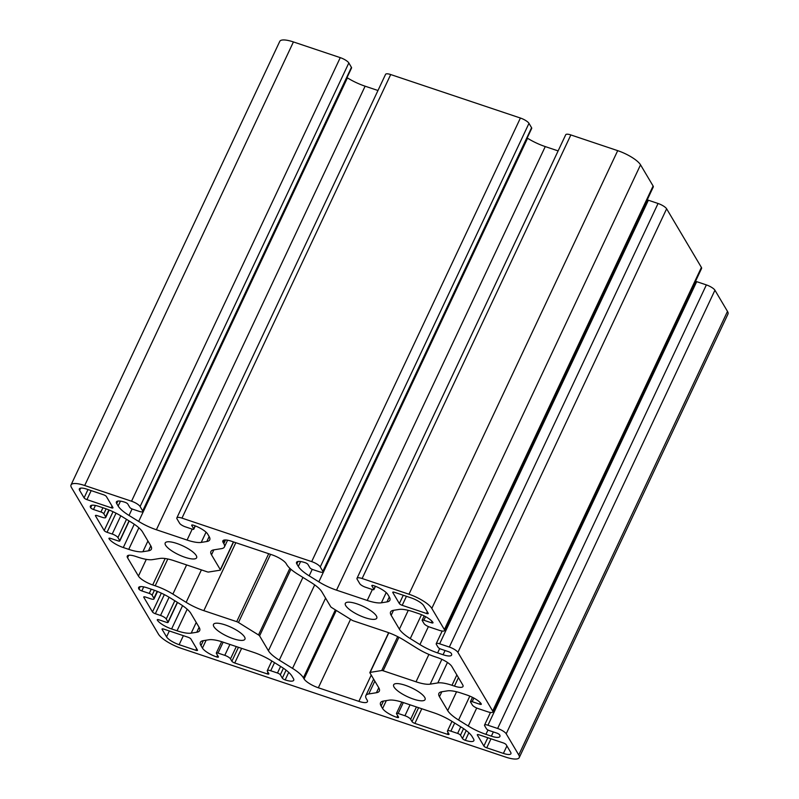 <?xml version="1.0" encoding="UTF-8"?>
<svg xmlns="http://www.w3.org/2000/svg" width="799" height="799" viewBox="0 0 799 799"><rect width="100%" height="100%" fill="white"/><g stroke="black" fill="none" stroke-linecap="round" stroke-linejoin="round"><path stroke-width="1.2" d="M483.884 746.046L477.363 735.05A2.557 0.719 25.2 0 1 477.303 734.72A2.557 0.719 25.2 0 1 479.01 734.79L503.33 742.94A2.557 0.719 25.2 0 1 506.186 744.718L510.651 752.249A11.236 3.166 25.2 0 1 510.921 753.707A11.236 3.166 25.2 0 1 503.4 753.407L486.741 747.814A2.557 0.719 25.2 0 1 483.884 746.046L487.799 737.737M131.535 501.213L84.694 485.502A20.434 5.753 -154.8 0 0 71.031 484.943A20.434 5.753 -154.8 0 0 71.51 487.61L158.462 634.166A20.434 5.753 -154.8 0 0 181.303 648.349L505.577 757.062A20.434 5.753 -154.8 0 0 519.24 757.622A20.434 5.753 -154.8 0 0 518.761 754.965L506.206 733.792A7.66 2.157 -154.8 0 0 497.637 728.478L487.949 725.232A5.114 1.438 -154.8 0 0 484.534 725.092A5.114 1.438 -154.8 0 0 484.653 725.752L486.471 728.808A2.557 0.719 -154.8 0 0 489.328 730.586L496.758 733.073A2.557 0.719 25.2 0 1 499.615 734.85A12.774 3.596 25.2 0 1 499.904 736.508A12.774 3.596 25.2 0 1 491.365 736.159L485.932 734.341A25.548 7.191 25.2 0 1 468.244 726.021L458.576 720.019A25.548 7.191 25.2 0 1 447.71 710.611L439.48 696.738A25.548 7.191 25.2 0 1 438.881 693.412A25.548 7.191 25.2 0 1 441.807 691.754L447.38 690.865A25.548 7.191 25.2 0 1 461.532 693.222L466.976 695.04A12.774 3.596 25.2 0 1 481.258 703.909A2.557 0.719 25.2 0 1 481.318 704.239A2.557 0.719 25.2 0 1 479.61 704.169L472.169 701.672A2.557 0.719 -154.8 0 0 470.471 701.602A2.557 0.719 -154.8 0 0 470.521 701.941L472.339 704.998A5.114 1.438 -154.8 0 0 478.052 708.543L487.73 711.789A7.66 2.157 -154.8 0 0 492.853 711.999A7.66 2.157 -154.8 0 0 492.673 711L457.897 652.374A7.66 2.157 -154.8 0 0 449.328 647.05L439.64 643.804A5.114 1.438 -154.8 0 0 436.234 643.664A5.114 1.438 -154.8 0 0 436.344 644.334L438.162 647.39A2.557 0.719 -154.8 0 0 441.018 649.158L448.449 651.654A2.557 0.719 25.2 0 1 451.305 653.422A12.774 3.596 25.2 0 1 451.595 655.09A12.774 3.596 25.2 0 1 443.065 654.741L437.622 652.913A25.548 7.191 25.2 0 1 419.934 644.593L410.267 638.591A25.548 7.191 25.2 0 1 399.4 629.183L391.17 615.31A25.548 7.191 25.2 0 1 390.581 611.984A25.548 7.191 25.2 0 1 393.498 610.326L399.071 609.437A25.548 7.191 25.2 0 1 413.233 611.794L418.666 613.622A12.774 3.596 25.2 0 1 432.948 622.481A2.557 0.719 25.2 0 1 433.008 622.811A2.557 0.719 25.2 0 1 431.3 622.741L423.87 620.254A2.557 0.719 -154.8 0 0 422.162 620.184A2.557 0.719 -154.8 0 0 422.222 620.513L424.029 623.57A5.114 1.438 -154.8 0 0 429.742 627.115L439.42 630.361A7.66 2.157 -154.8 0 0 444.544 630.571A7.66 2.157 -154.8 0 0 444.374 629.572L431.81 608.409A20.434 5.753 -154.8 0 0 408.968 594.226L362.127 578.516A7.66 2.157 -154.8 0 0 357.003 578.306A7.66 2.157 -154.8 0 0 357.183 579.305L359.78 583.679A5.114 1.438 -154.8 0 0 365.493 587.225L372.244 589.492A2.557 0.719 -154.8 0 0 373.952 589.562A2.557 0.719 -154.8 0 0 373.892 589.233L371.895 585.877A2.557 0.719 25.2 0 1 371.845 585.537A2.557 0.719 25.2 0 1 373.542 585.607A12.774 3.596 25.2 0 1 387.825 594.476L389.283 596.933A25.548 7.191 25.2 0 1 389.882 600.259A25.548 7.191 25.2 0 1 386.956 601.917L381.383 602.806A25.548 7.191 25.2 0 1 367.23 600.449L336.529 590.161A25.548 7.191 25.2 0 1 318.841 581.842L309.173 575.839A25.548 7.191 25.2 0 1 298.307 566.431L296.848 563.974A12.774 3.596 25.2 0 1 296.549 562.306A12.774 3.596 25.2 0 1 305.088 562.656A2.557 0.719 25.2 0 1 307.945 564.434L309.942 567.789A2.557 0.719 -154.8 0 0 312.799 569.567L319.55 571.824A5.114 1.438 -154.8 0 0 322.966 571.964A5.114 1.438 -154.8 0 0 322.846 571.305L320.249 566.93A7.66 2.157 -154.8 0 0 311.68 561.607L181.972 518.122A7.66 2.157 -154.8 0 0 176.849 517.912A7.66 2.157 -154.8 0 0 177.028 518.911L179.625 523.285A5.114 1.438 -154.8 0 0 185.338 526.831L192.09 529.098A2.557 0.719 -154.8 0 0 193.797 529.168A2.557 0.719 -154.8 0 0 193.738 528.838L191.75 525.472A2.557 0.719 25.2 0 1 191.69 525.143A2.557 0.719 25.2 0 1 193.398 525.213A12.774 3.596 25.2 0 1 207.68 534.072L209.138 536.538A25.548 7.191 25.2 0 1 209.728 539.864A25.548 7.191 25.2 0 1 206.811 541.522L201.228 542.411A25.548 7.191 25.2 0 1 187.076 540.054L156.384 529.757A25.548 7.191 25.2 0 1 138.686 521.437L129.019 515.445A25.548 7.191 25.2 0 1 118.162 506.037L116.704 503.58A12.774 3.596 25.2 0 1 116.404 501.912A12.774 3.596 25.2 0 1 124.944 502.261A2.557 0.719 25.2 0 1 127.8 504.029L129.788 507.395A2.557 0.719 -154.8 0 0 132.644 509.163L139.396 511.43A5.114 1.438 -154.8 0 0 142.811 511.57A5.114 1.438 -154.8 0 0 142.691 510.901L140.095 506.526A7.66 2.157 -154.8 0 0 131.535 501.213L340.264 57.638L293.423 41.938A20.434 5.753 -154.8 0 0 279.76 41.378L71.031 484.943M142.811 511.57L351.54 67.995A5.114 1.438 -154.8 0 0 351.42 67.336L348.833 62.951A7.66 2.157 -154.8 0 0 340.264 57.638M377.977 90.497L365.113 86.192A25.548 7.191 25.2 0 1 347.415 77.873L347.016 77.623M322.966 571.964L531.695 128.389A5.114 1.438 -154.8 0 0 531.575 127.73L528.978 123.356A7.66 2.157 -154.8 0 0 520.409 118.032L390.701 74.547A7.66 2.157 -154.8 0 0 385.577 74.337L176.849 517.912M558.121 150.901L545.258 146.587A25.548 7.191 25.2 0 1 527.57 138.267L527.17 138.017M444.544 630.571L653.272 186.996A7.66 2.157 -154.8 0 0 653.103 185.997L640.538 164.834A20.434 5.753 -154.8 0 0 617.697 150.651L570.856 134.941A7.66 2.157 -154.8 0 0 565.732 134.731L357.003 578.306M492.853 711.999L701.582 268.424A7.66 2.157 -154.8 0 0 701.402 267.425L666.626 208.799A7.66 2.157 -154.8 0 0 658.056 203.485L648.379 200.229A5.114 1.438 -154.8 0 0 647.2 199.9M519.24 757.622L727.969 314.057A20.434 5.753 -154.8 0 0 727.49 311.39L714.935 290.217A7.66 2.157 -154.8 0 0 706.366 284.903L696.678 281.657A5.114 1.438 -154.8 0 0 695.51 281.328M196.214 555.515A17.368 4.884 -154.8 0 0 179.875 544.588A17.368 4.884 -154.8 0 0 165.193 542.98A17.368 4.884 -154.8 0 0 178.826 554.796A17.368 4.884 -154.8 0 0 196.624 557.772A17.368 4.884 -154.8 0 0 196.214 555.515M376.369 615.909A17.368 4.884 -154.8 0 0 360.019 604.993A17.368 4.884 -154.8 0 0 345.338 603.375A17.368 4.884 -154.8 0 0 358.971 615.2A17.368 4.884 -154.8 0 0 376.768 618.166A17.368 4.884 -154.8 0 0 376.369 615.909M424.678 697.327A17.368 4.884 -154.8 0 0 408.329 686.411A17.368 4.884 -154.8 0 0 393.647 684.803A17.368 4.884 -154.8 0 0 407.28 696.618A17.368 4.884 -154.8 0 0 425.078 699.594A17.368 4.884 -154.8 0 0 424.678 697.327M244.524 636.933A17.368 4.884 -154.8 0 0 228.184 626.016A17.368 4.884 -154.8 0 0 213.493 624.409A17.368 4.884 -154.8 0 0 227.136 636.224A17.368 4.884 -154.8 0 0 244.933 639.19A17.368 4.884 -154.8 0 0 244.524 636.933M426.526 613.482L402.207 605.322A2.557 0.719 25.2 0 1 399.35 603.555L392.828 592.558A2.557 0.719 25.2 0 1 392.768 592.229A2.557 0.719 25.2 0 1 394.476 592.299L411.135 597.882A11.236 3.166 25.2 0 1 423.7 605.682L428.174 613.223A2.557 0.719 25.2 0 1 428.234 613.552A2.557 0.719 25.2 0 1 426.526 613.482L427.325 611.784M258.506 634.945L238.482 622.511A2.557 0.719 -154.8 0 0 236.714 621.672L203.835 610.656A25.548 7.191 25.2 0 1 186.137 602.336L172.884 594.106A25.548 7.191 -154.8 0 0 155.196 585.787L152.709 584.948A12.774 3.596 25.2 0 1 138.437 576.089L127.56 557.772A12.774 3.596 25.2 0 1 127.271 556.104A12.774 3.596 25.2 0 1 135.81 556.454L138.287 557.283A25.548 7.191 -154.8 0 0 152.439 559.64L160.09 558.421A25.548 7.191 25.2 0 1 174.242 560.778L207.121 571.804A2.557 0.719 -154.8 0 0 208.539 572.044L220.095 570.196A2.557 0.719 -154.8 0 0 220.394 570.027A2.557 0.719 -154.8 0 0 220.334 569.697L211.515 554.836A25.548 7.191 25.2 0 1 210.916 551.51A25.548 7.191 25.2 0 1 213.842 549.852L221.493 548.633A25.548 7.191 -154.8 0 0 224.409 546.975A25.548 7.191 -154.8 0 0 223.82 543.65L223.151 542.521A12.774 3.596 25.2 0 1 222.851 540.863A12.774 3.596 25.2 0 1 231.39 541.213L271.93 554.806A12.774 3.596 25.2 0 1 286.202 563.665L286.871 564.783A25.548 7.191 -154.8 0 0 297.737 574.191L310.991 582.421A25.548 7.191 25.2 0 1 321.857 591.829L330.676 606.691A2.557 0.719 -154.8 0 0 331.755 607.63L351.79 620.064A2.557 0.719 -154.8 0 0 353.558 620.903L386.436 631.919A25.548 7.191 25.2 0 1 404.134 640.239L417.388 648.468A25.548 7.191 -154.8 0 0 435.075 656.788L437.552 657.617A12.774 3.596 25.2 0 1 451.834 666.486L462.701 684.803A12.774 3.596 25.2 0 1 463.001 686.471A12.774 3.596 25.2 0 1 454.461 686.121L451.984 685.292A25.548 7.191 -154.8 0 0 437.832 682.925L430.182 684.154A25.548 7.191 25.2 0 1 416.029 681.797L383.15 670.77A2.557 0.719 -154.8 0 0 381.732 670.531L370.177 672.378A2.557 0.719 -154.8 0 0 369.877 672.538A2.557 0.719 -154.8 0 0 369.937 672.878L378.756 687.739A25.548 7.191 25.2 0 1 379.345 691.065A25.548 7.191 25.2 0 1 376.429 692.723L368.778 693.941A25.548 7.191 -154.8 0 0 365.862 695.599A25.548 7.191 -154.8 0 0 366.451 698.925L367.121 700.044A12.774 3.596 25.2 0 1 367.42 701.712A12.774 3.596 25.2 0 1 358.881 701.362L318.342 687.769A12.774 3.596 25.2 0 1 304.069 678.91L303.4 677.792A25.548 7.191 -154.8 0 0 292.534 668.383L279.28 660.154A25.548 7.191 25.2 0 1 268.414 650.746L259.595 635.884A2.557 0.719 -154.8 0 0 258.506 634.945L289.857 568.319M203.316 640.658L208.889 639.769A25.548 7.191 25.2 0 1 223.041 642.126L253.742 652.413A25.548 7.191 25.2 0 1 271.43 660.733L281.098 666.736A25.548 7.191 25.2 0 1 291.965 676.144L293.423 678.601A12.774 3.596 25.2 0 1 293.722 680.269A12.774 3.596 25.2 0 1 285.183 679.919A2.557 0.719 25.2 0 1 282.327 678.141L280.329 674.785A2.557 0.719 -154.8 0 0 277.473 673.008L270.721 670.751A5.114 1.438 -154.8 0 0 267.305 670.611A5.114 1.438 -154.8 0 0 267.425 671.27L268.814 673.617A2.557 0.719 25.2 0 1 268.873 673.947A2.557 0.719 25.2 0 1 267.166 673.877L234.736 663A2.557 0.719 25.2 0 1 231.88 661.232L230.492 658.885A5.114 1.438 -154.8 0 0 224.779 655.34L218.027 653.083A2.557 0.719 -154.8 0 0 216.319 653.013A2.557 0.719 -154.8 0 0 216.379 653.342L218.367 656.698A2.557 0.719 25.2 0 1 218.427 657.038A2.557 0.719 25.2 0 1 216.719 656.968A12.774 3.596 25.2 0 1 202.447 648.099L200.988 645.642A25.548 7.191 25.2 0 1 200.389 642.316A25.548 7.191 25.2 0 1 203.316 640.658M131.695 522.556L122.027 516.554A25.548 7.191 -154.8 0 0 104.339 508.234L98.896 506.416A12.774 3.596 -154.8 0 0 90.367 506.067A12.774 3.596 -154.8 0 0 90.657 507.725A2.557 0.719 -154.8 0 0 93.513 509.502L100.944 511.989A2.557 0.719 25.2 0 1 103.8 513.767L105.618 516.813A5.114 1.438 25.2 0 1 105.738 517.482A5.114 1.438 25.2 0 1 102.322 517.343L97.138 515.605A2.557 0.719 -154.8 0 0 95.431 515.535A2.557 0.719 -154.8 0 0 95.49 515.874L104.19 530.526A2.557 0.719 -154.8 0 0 107.046 532.294L112.22 534.032A5.114 1.438 25.2 0 1 117.932 537.577L119.74 540.633A2.557 0.719 25.2 0 1 119.8 540.963A2.557 0.719 25.2 0 1 118.092 540.893L110.662 538.406A2.557 0.719 -154.8 0 0 108.954 538.336A2.557 0.719 -154.8 0 0 109.014 538.666A12.774 3.596 -154.8 0 0 123.296 547.535L128.739 549.352A25.548 7.191 -154.8 0 0 142.891 551.71L148.464 550.821A25.548 7.191 -154.8 0 0 151.391 549.163A25.548 7.191 -154.8 0 0 150.791 545.837L142.562 531.964A25.548 7.191 -154.8 0 0 131.695 522.556M147.206 587.834L152.649 589.662A25.548 7.191 25.2 0 1 170.337 597.982L180.005 603.984A25.548 7.191 25.2 0 1 190.871 613.392L199.101 627.265A25.548 7.191 25.2 0 1 199.69 630.591A25.548 7.191 25.2 0 1 196.774 632.249L191.201 633.138A25.548 7.191 25.2 0 1 177.038 630.781L171.605 628.953A12.774 3.596 25.2 0 1 157.323 620.094A2.557 0.719 25.2 0 1 157.263 619.754A2.557 0.719 25.2 0 1 158.971 619.824L166.402 622.321A2.557 0.719 -154.8 0 0 168.11 622.391A2.557 0.719 -154.8 0 0 168.05 622.051L166.242 619.005A5.114 1.438 -154.8 0 0 160.529 615.46L155.346 613.722A2.557 0.719 25.2 0 1 152.489 611.944L143.8 597.292A2.557 0.719 25.2 0 1 143.74 596.963A2.557 0.719 25.2 0 1 145.448 597.033L150.621 598.771A5.114 1.438 -154.8 0 0 154.037 598.91A5.114 1.438 -154.8 0 0 153.917 598.241L152.11 595.185A2.557 0.719 -154.8 0 0 149.253 593.417L141.822 590.92A2.557 0.719 25.2 0 1 138.966 589.153A12.774 3.596 25.2 0 1 138.666 587.485A12.774 3.596 25.2 0 1 147.206 587.834M383.46 701.053L389.043 700.164A25.548 7.191 25.2 0 1 403.195 702.521L433.887 712.808A25.548 7.191 25.2 0 1 451.585 721.127L461.243 727.13A25.548 7.191 25.2 0 1 472.109 736.538L473.567 738.995A12.774 3.596 25.2 0 1 473.867 740.663A12.774 3.596 25.2 0 1 465.328 740.313A2.557 0.719 25.2 0 1 462.471 738.536L460.484 735.18A2.557 0.719 -154.8 0 0 457.627 733.412L450.876 731.145A5.114 1.438 -154.8 0 0 447.46 731.005A5.114 1.438 -154.8 0 0 447.58 731.664L448.968 734.011A2.557 0.719 25.2 0 1 449.028 734.341A2.557 0.719 25.2 0 1 447.32 734.271L414.891 723.405A2.557 0.719 25.2 0 1 412.034 721.627L410.646 719.29A5.114 1.438 -154.8 0 0 404.933 715.744L398.182 713.477A2.557 0.719 -154.8 0 0 396.474 713.407A2.557 0.719 -154.8 0 0 396.534 713.737L398.521 717.102A2.557 0.719 25.2 0 1 398.581 717.432A2.557 0.719 25.2 0 1 396.873 717.362A12.774 3.596 25.2 0 1 382.591 708.493L381.133 706.036A25.548 7.191 25.2 0 1 380.544 702.711A25.548 7.191 25.2 0 1 383.46 701.053L381.133 706.036M197.443 650.016L190.921 639.02A2.557 0.719 -154.8 0 0 188.065 637.242L163.745 629.093A2.557 0.719 -154.8 0 0 162.037 629.023A2.557 0.719 -154.8 0 0 162.097 629.352L166.572 636.883A11.236 3.166 -154.8 0 0 179.136 644.683L195.795 650.276A2.557 0.719 -154.8 0 0 197.503 650.346A2.557 0.719 -154.8 0 0 197.443 650.016M106.387 496.529L112.909 507.525A2.557 0.719 25.2 0 1 112.969 507.854A2.557 0.719 25.2 0 1 111.261 507.784L86.941 499.635A2.557 0.719 25.2 0 1 84.085 497.857L79.61 490.326A11.236 3.166 25.2 0 1 79.351 488.868A11.236 3.166 25.2 0 1 86.871 489.168L103.53 494.761A2.557 0.719 25.2 0 1 106.387 496.529M477.602 734.551L477.363 735.05M293.423 41.938L84.694 485.502M348.833 62.951L140.095 506.526M506.916 745.946L503.4 753.407M490.986 738.805L486.741 747.814M403.255 595.245L399.35 603.555M406.441 596.314L402.207 605.322M393.058 592.059L392.828 592.558M290.936 569.288L259.595 635.884M302.921 577.417L268.414 650.746M112.06 506.087L111.261 507.784M91.176 490.616L86.941 499.635M87.99 489.547L84.085 497.857M80.649 488.129L79.61 490.326M196.594 648.578L195.795 650.276M162.337 628.853L162.097 629.352M169.348 630.97L166.572 636.883M183.37 635.674L179.136 644.683M270.551 554.346L238.482 622.511M268.694 553.717L236.714 621.672M235.815 542.691L203.835 610.656M201.408 569.887L186.137 602.336M186.616 564.923L172.884 594.106M167.8 558.99L155.196 585.787M165.153 558.521L152.709 584.948M146.297 559.38L138.437 576.089M128.739 555.275L127.56 557.772M233.418 541.892L220.334 569.697M213.862 549.852L211.515 554.836M225.548 539.964L223.82 543.65M224.329 540.034L223.151 542.521M458.456 677.642L454.461 686.121M456.858 674.945L451.984 685.292M447.46 662.461L437.832 682.925M441.857 659.345L430.182 684.154M428.903 654.431L416.029 681.797M398.911 637.272L383.15 670.77M397.682 636.643L381.732 670.531M388.813 632.758L370.177 672.378M378.766 687.759L376.429 692.723M374.821 681.108L368.778 693.941M371.245 675.075L358.881 701.362M350.561 619.305L318.342 687.769M336.289 610.436L304.069 678.91M335.36 609.867L303.4 677.792M325.593 598.131L292.534 668.383M314.696 584.898L279.28 660.154M203.336 640.648L200.988 645.642M206.162 640.199L202.447 648.099M468.873 732.773L465.328 740.313M466.226 730.556L462.471 738.536M463.56 728.638L460.484 735.18M460.733 726.81L457.627 733.412M454.681 723.055L450.876 731.145M448.109 732.573L447.32 734.271M421.782 708.753L414.891 723.405M418.596 707.684L412.034 721.627M416.439 706.965L410.646 719.29M410.067 704.828L404.933 715.744M403.315 702.561L398.182 713.477M397.672 715.664L396.873 717.362M386.317 700.603L382.591 708.493M140.145 586.656L138.966 589.153M288.729 672.378L285.183 679.919M286.082 670.161L282.327 678.141M283.415 668.234L280.329 674.785M280.579 666.416L277.473 673.008M274.526 662.661L270.721 670.751M267.965 672.179L267.166 673.877M241.628 648.359L234.736 663M238.442 647.29L231.88 661.232M236.294 646.571L230.492 658.885M229.922 644.433L224.779 655.34M223.161 642.166L218.027 653.083M217.518 655.27L216.719 656.968M351.42 67.336L142.691 510.901M199.111 627.275L196.774 632.249M196.234 622.431L191.201 633.138M187.186 609.218L177.038 630.781M182.572 605.652L171.605 628.953M157.563 619.595L157.323 620.094M177.338 602.326L168.05 622.051M174.821 600.758L166.242 619.005M169.108 597.233L160.529 615.46M164.344 594.606L155.346 613.722M161.338 593.148L152.489 611.944M144.03 596.793L143.8 597.292M157.173 591.33L153.917 598.241M154.417 590.281L152.11 595.185M151.241 589.193L149.253 593.417M143.72 586.885L141.822 590.92M91.835 505.238L90.657 507.725M95.411 505.467L93.513 509.502M102.931 507.764L100.944 511.989M106.117 508.853L103.8 513.767M108.864 509.912L105.618 516.813M95.73 515.375L95.49 515.874M113.039 511.72L104.19 530.526M116.035 513.188L107.046 532.294M120.799 515.804L112.22 534.032M126.512 519.34L117.932 537.577M129.029 520.898L119.74 540.633M109.253 538.166L109.014 538.666M134.262 524.224L123.296 547.535M138.876 527.799L128.739 549.352M147.925 541.003L142.891 551.71M150.801 545.857L148.464 550.821M117.872 501.083L116.704 503.58M120.459 501.143L118.162 506.037M132.075 508.953L129.019 515.445M347.415 77.873L138.686 521.437M365.113 86.192L156.384 529.757M192.209 529.138L187.076 540.054M206.042 532.184L201.228 542.411M209.148 536.548L206.811 541.522M191.98 524.973L191.75 525.472M195.146 525.842L193.738 528.838M390.701 74.547L181.972 518.122M520.409 118.032L311.68 561.607M528.978 123.356L320.249 566.93M531.575 127.73L322.846 571.305M298.027 561.477L296.848 563.974M300.614 561.537L298.307 566.431M312.229 569.347L309.173 575.839M527.57 138.267L318.841 581.842M545.258 146.587L336.529 590.161M372.364 589.532L367.23 600.449M386.197 592.578L381.383 602.806M389.293 596.953L386.956 601.917M372.134 585.377L371.895 585.877M375.3 586.246L373.892 589.233M570.856 134.941L362.127 578.516M617.697 150.651L408.968 594.226M640.538 164.834L431.81 608.409M653.103 185.997L444.374 629.572M425.567 616.648L423.87 620.254M431.999 621.262L431.3 622.741M393.517 610.326L391.17 615.31M408.269 610.346L399.4 629.183M421.512 614.701L410.267 638.591M428.404 626.596L419.934 644.593M439.67 648.568L437.622 652.913M445.053 650.516L443.065 654.741M648.379 200.229L439.64 643.804M658.056 203.485L449.328 647.05M666.626 208.799L457.897 652.374M701.402 267.425L492.673 711M473.867 698.066L472.169 701.672M480.299 702.681L479.61 704.169M441.827 691.744L439.48 696.738M456.569 691.764L447.71 710.611M469.822 696.119L458.576 720.019M476.703 708.024L468.244 726.021M487.979 729.996L485.932 734.341M493.363 731.934L491.365 736.159M696.678 281.657L487.949 725.232M706.366 284.903L497.637 728.478M714.935 290.217L506.206 733.792M727.49 311.39L518.761 754.965M220.394 570.027L233.598 541.952M224.409 546.975L227.595 540.204M369.877 672.538L388.634 632.698M365.862 695.599L373.632 679.09M447.46 731.005L451.984 721.377M396.474 713.407L401.807 702.071M267.305 670.611L271.83 660.983M216.319 653.013L221.653 641.677M168.11 622.391L177.508 602.426M154.037 598.91L157.533 591.48M105.738 517.482L109.223 510.062M119.8 540.963L129.198 521.008M193.797 529.168L195.326 525.922M373.952 589.562L375.48 586.316M422.162 620.184L424.169 615.919M436.234 643.664L442.167 631.04M470.471 701.602L472.479 697.337M484.534 725.092L490.476 712.468"/></g></svg>
